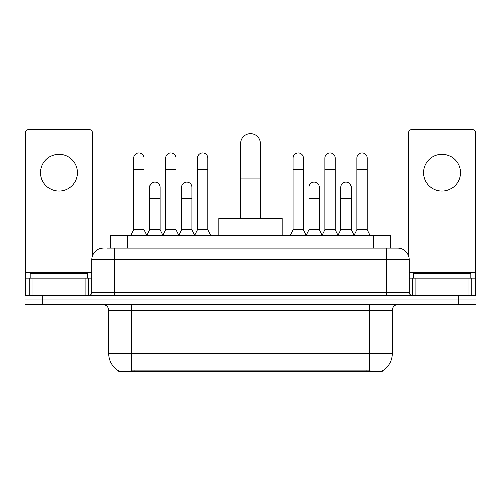 <?xml version="1.0" encoding="UTF-8"?>
<svg xmlns="http://www.w3.org/2000/svg" width="501" height="501" viewBox="0 0 501 501"><rect width="100%" height="100%" fill="white"/><g stroke="black" fill="none" stroke-linecap="round" stroke-linejoin="round"><path stroke-width="0.75" d="M110.464 248.202L110.464 235.545L390.536 235.545L390.536 248.202M382.207 370.872L382.207 371.279L118.793 371.279L118.793 370.872M108.73 353.449L131.738 353.449L131.738 310.313L108.73 310.313L108.73 353.449A20.128 20.128 0 0 0 118.681 370.815C120.171 371.391 124.524 371.391 131.738 370.815L369.262 370.815C376.47 371.391 380.823 371.391 382.319 370.815A20.128 20.128 0 0 0 392.27 353.449L392.27 310.313A5.749 5.749 0 0 1 398.019 304.564M42.303 295.358L475.95 295.358L475.95 299.961L25.05 299.961L25.05 304.564L42.303 304.564L42.303 299.961L25.05 299.961L25.05 295.358L42.303 295.358L42.303 299.961L475.95 299.961L475.95 304.564L42.303 304.564M107.558 248.202L393.705 248.202M107.295 248.202L114.773 248.202L114.773 259.7L91.764 259.7L91.764 292.484A2.874 2.874 0 0 1 88.89 295.358M103.269 248.202A11.504 11.504 0 0 0 91.764 259.7M397.731 248.202A11.504 11.504 0 0 1 409.236 259.7L386.227 259.7L386.227 248.202L397.556 248.202M409.236 259.7L409.236 292.484C409.405 294.231 410.363 295.189 412.11 295.358M475.95 295.358L475.95 299.961M87.738 278.105L87.738 273.502L30.229 273.502L30.229 278.105M58.98 154.227A18.405 18.405 0 0 0 40.581 172.626A18.405 18.405 0 0 0 58.98 191.031A18.405 18.405 0 0 0 77.386 172.626A18.405 18.405 0 0 0 58.98 154.227M85.871 295.358L85.871 278.105L32.095 278.105L32.095 295.358M92.341 256.111L92.341 132.596A2.874 2.874 0 0 0 89.466 129.721L28.501 129.721A2.874 2.874 0 0 0 25.626 132.596L25.626 278.105L32.095 278.105M85.871 278.105L91.764 278.105M25.626 295.358L25.626 278.105M470.771 278.105L470.771 273.502L413.262 273.502L413.262 278.105M240.724 218.292L240.724 143.524A9.776 9.776 0 0 1 250.5 133.748A9.776 9.776 0 0 1 260.276 143.524A9.776 9.776 0 0 0 250.5 133.748M260.276 218.292L260.276 143.524M282.132 235.545L282.132 218.292L218.868 218.292L218.868 235.545M130.874 235.545L133.748 229.796L144.1 229.796L146.975 235.545M144.1 229.796L144.1 158.022A5.179 5.179 0 0 0 138.927 152.843A5.179 5.179 0 0 1 139.253 152.855M133.748 229.796L133.748 169.52L144.1 169.52M133.748 169.52L133.748 158.022A5.179 5.179 0 0 1 138.927 152.843M162.737 235.545L165.612 229.796L175.964 229.796L178.838 235.545M175.964 229.796L175.964 158.022A5.179 5.179 0 0 0 170.785 152.843A5.179 5.179 0 0 1 171.11 152.855M165.612 229.796L165.612 169.52L175.964 169.52M165.612 169.52L165.612 158.022A5.179 5.179 0 0 1 170.785 152.843M194.595 235.545L197.475 229.796L207.827 229.796L210.702 235.545M207.827 229.796L207.827 158.022A5.179 5.179 0 0 0 202.648 152.843A5.179 5.179 0 0 1 202.974 152.855M197.475 229.796L197.475 169.52L207.827 169.52M197.475 169.52L197.475 158.022A5.179 5.179 0 0 1 202.648 152.843M290.185 235.545L293.06 229.796L303.412 229.796L306.286 235.545M303.412 229.796L303.412 158.022A5.179 5.179 0 0 0 298.233 152.843A5.179 5.179 0 0 1 298.558 152.855M293.06 229.796L293.06 169.52L303.412 169.52M293.06 169.52L293.06 158.022A5.179 5.179 0 0 1 298.233 152.843M322.043 235.545L324.924 229.796L335.275 229.796L338.15 235.545M335.275 229.796L335.275 158.022A5.179 5.179 0 0 0 330.096 152.843A5.179 5.179 0 0 1 330.422 152.855M324.924 229.796L324.924 169.52L335.275 169.52M324.924 169.52L324.924 158.022A5.179 5.179 0 0 1 330.096 152.843M353.906 235.545L356.781 229.796L367.133 229.796L370.014 235.545M367.133 229.796L367.133 158.022A5.179 5.179 0 0 0 361.96 152.843A5.179 5.179 0 0 1 362.286 152.855M356.781 229.796L356.781 169.52L367.133 169.52M356.781 169.52L356.781 158.022A5.179 5.179 0 0 1 361.96 152.843M146.893 235.376L149.68 229.796L160.032 229.796L162.819 235.376M160.032 229.796L160.032 187.236A5.179 5.179 0 0 0 155.178 182.07A5.179 5.179 0 0 1 160.032 187.236M149.68 229.796L149.68 198.74L160.032 198.74M149.68 198.74L149.68 187.236A5.179 5.179 0 0 1 155.178 182.07M178.751 235.376L181.544 229.796L191.896 229.796L194.682 235.376M191.896 229.796L191.896 187.236A5.179 5.179 0 0 0 187.042 182.07A5.179 5.179 0 0 1 191.896 187.236M181.544 229.796L181.544 198.74L191.896 198.74M181.544 198.74L181.544 187.236A5.179 5.179 0 0 1 187.042 182.07M306.199 235.376L308.992 229.796L319.344 229.796L322.13 235.376M319.344 229.796L319.344 187.236A5.179 5.179 0 0 0 314.49 182.07A5.179 5.179 0 0 1 319.344 187.236M308.992 229.796L308.992 198.74L319.344 198.74M308.992 198.74L308.992 187.236A5.179 5.179 0 0 1 314.49 182.07M338.062 235.376L340.855 229.796L351.207 229.796L353.994 235.376M351.207 229.796L351.207 187.236A5.179 5.179 0 0 0 346.354 182.07A5.179 5.179 0 0 1 351.207 187.236M340.855 229.796L340.855 198.74L351.207 198.74M340.855 198.74L340.855 187.236A5.179 5.179 0 0 1 346.354 182.07M442.02 154.227A18.405 18.405 0 0 0 423.614 172.626A18.405 18.405 0 0 0 442.02 191.031A18.405 18.405 0 0 0 460.419 172.626A18.405 18.405 0 0 0 442.02 154.227M468.905 295.358L468.905 278.105L415.129 278.105L415.129 295.358M475.374 295.358L475.374 278.105L475.374 295.358M468.905 278.105L475.374 278.105L475.374 132.596A2.874 2.874 0 0 0 472.499 129.721L411.534 129.721A2.874 2.874 0 0 0 408.659 132.596L408.659 256.111M409.236 278.105L415.129 278.105M366.676 371.279L366.676 370.709M134.324 371.279L134.324 370.709M127.717 248.202L127.717 235.545M373.283 248.202L373.283 235.545M369.262 304.564L369.262 310.313L131.738 310.313L131.738 304.564M392.27 310.313L369.262 310.313L369.262 353.449L392.27 353.449M369.262 370.815L369.262 353.449L131.738 353.449L131.738 370.815M458.697 304.564L458.697 295.358M114.773 295.358L114.773 292.484L409.236 292.484M91.764 292.484L114.773 292.484L114.773 259.7L386.227 259.7L386.227 295.358M91.764 272.356L25.626 272.356M88.702 278.105L88.702 295.358M25.67 278.105L25.67 295.358M29.265 295.358L29.265 278.105M240.724 178.037L260.276 178.037M475.374 272.356L409.236 272.356M475.33 295.358L475.33 278.105M471.735 278.105L471.735 295.358M412.298 295.358L412.298 278.105M108.73 310.313C108.391 306.819 106.475 304.902 102.981 304.564"/></g></svg>
